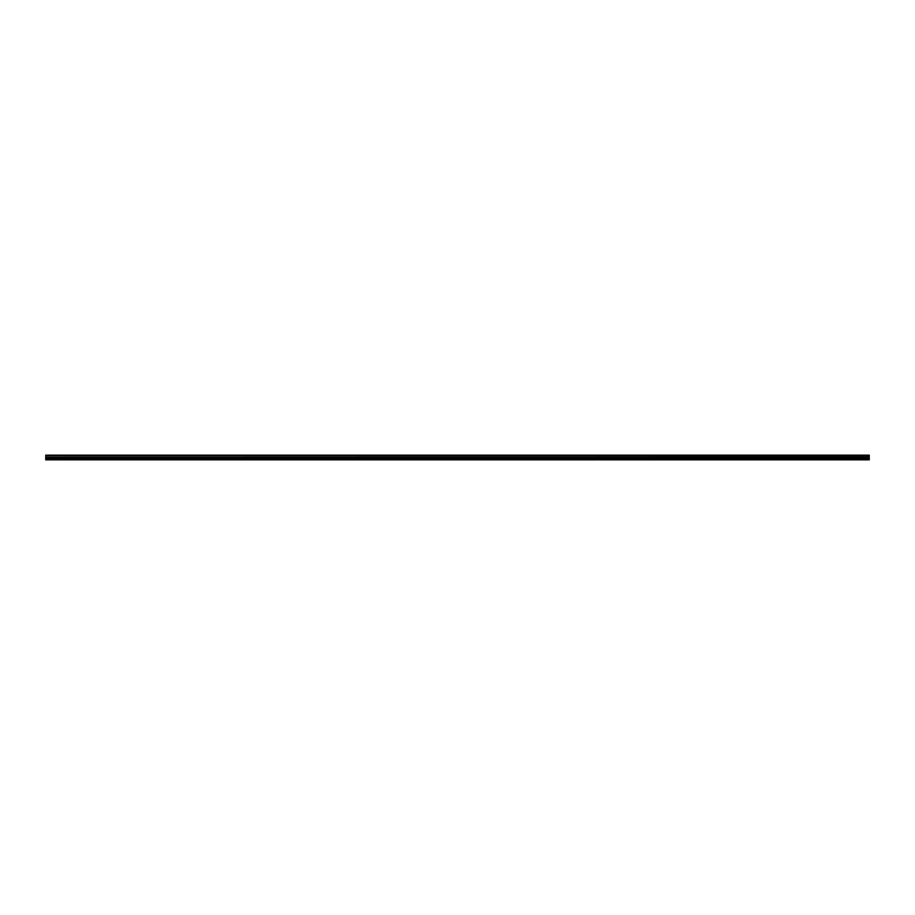 <?xml version="1.0" encoding="UTF-8"?>
<svg xmlns="http://www.w3.org/2000/svg" width="915" height="915" viewBox="0 0 915 915"><rect width="100%" height="100%" fill="white"/><g stroke="black" fill="none" stroke-linecap="round" stroke-linejoin="round"><path stroke-width="1.37" d="M45.75 455.739L45.75 455.155L869.25 455.155L869.25 455.739L45.75 455.739L869.25 455.796L869.25 457.18L45.75 457.248L869.25 457.18M45.75 455.796L45.75 457.18M45.75 457.248L45.75 459.845L869.25 459.845L869.25 457.248M45.75 459.593L869.25 459.593M45.75 458.312L869.25 458.312M869.25 455.304L45.75 455.304M45.75 457.82L869.25 457.82"/></g></svg>
